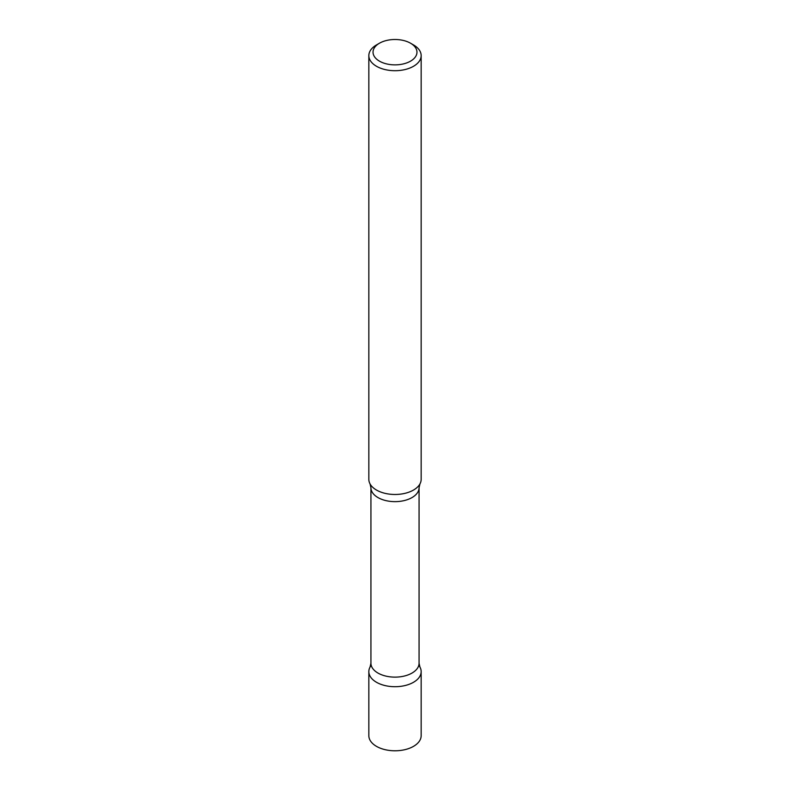 <?xml version="1.0" encoding="UTF-8"?>
<svg xmlns="http://www.w3.org/2000/svg" width="790" height="790" viewBox="0 0 790 790"><rect width="100%" height="100%" fill="white"/><g stroke="black" fill="none" stroke-linecap="round" stroke-linejoin="round"><path stroke-width="1.19" d="M371.211 665.328A26.159 15.099 0 0 0 368.841 671.609L368.841 735.688A26.159 15.099 0 0 0 384.987 749.641A26.159 15.099 0 0 0 413.496 746.362A26.159 15.099 0 0 0 421.159 735.688L421.159 671.609A26.159 15.099 0 0 0 418.789 665.328M368.841 671.609A26.159 15.099 0 0 0 384.987 685.562A26.159 15.099 0 0 0 413.496 682.284A26.159 15.099 0 0 0 421.159 671.609M379.467 43.213L376.504 44.921A26.159 15.099 0 0 0 368.841 55.606L368.841 479.372A26.159 15.099 0 0 0 376.504 490.057A26.159 15.099 0 0 0 405.013 493.325A26.159 15.099 0 0 0 421.159 479.372L421.159 55.606A26.159 15.099 0 0 0 413.496 44.921L410.533 43.213A21.972 12.689 0 0 0 379.467 43.213A21.972 12.689 0 0 0 379.467 61.156A21.972 12.689 0 0 0 410.533 61.156A21.972 12.689 0 0 0 410.533 43.213L413.496 44.921M368.841 55.606A26.159 15.099 0 0 0 376.504 66.281A26.159 15.099 0 0 0 405.013 69.559A26.159 15.099 0 0 0 421.159 55.606M419.944 667.056A26.159 15.099 180 0 1 413.496 682.284A26.159 15.099 180 0 1 381.422 684.515A26.159 15.099 180 0 1 370.056 667.056L370.935 663.235A24.065 13.894 180 0 0 385.787 676.072A24.065 13.894 180 0 0 412.015 673.06A24.065 13.894 180 0 0 419.065 663.235L419.944 667.056M370.935 487.746A24.065 13.894 180 0 0 385.787 500.584A24.065 13.894 180 0 0 412.015 497.572A24.065 13.894 180 0 0 419.065 487.746L419.944 483.924A26.159 15.099 180 0 1 413.496 490.057A26.159 15.099 180 0 1 370.056 483.924L370.935 487.746L370.935 663.235M419.065 487.746L419.065 663.235"/></g></svg>
